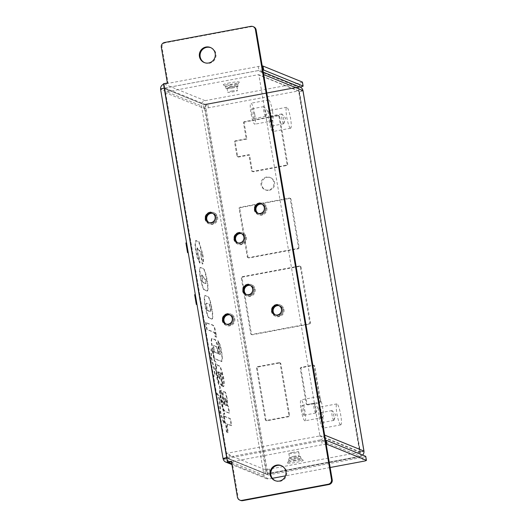 <?xml version="1.0" encoding="UTF-8"?>
<svg xmlns="http://www.w3.org/2000/svg" width="527" height="527" viewBox="0 0 527 527"><rect width="100%" height="100%" fill="white"/><g stroke="black" fill="none" stroke-linecap="round" stroke-linejoin="round"><path stroke-width="0.4" stroke-dasharray="2.63 1.98" d="M251.866 334.454A1.014 0.995 112.1 0 1 250.714 333.644L241.287 277.9A1.014 0.995 112.1 0 1 242.104 276.721L299.178 266.043A1.014 0.995 112.1 0 1 300.331 266.86L309.757 322.596A1.014 0.995 112.1 0 1 308.947 323.776L251.866 334.454L252.598 334.75L309.678 324.072A1.014 0.995 -67.9 0 0 310.489 322.893L301.062 267.156A1.014 0.995 -67.9 0 0 299.909 266.339L242.835 277.018A1.014 0.995 -67.9 0 0 242.018 278.197L251.445 333.94A1.014 0.995 -67.9 0 0 252.598 334.75M278.974 362.655A1.014 0.995 112.1 0 1 280.127 363.465L288.875 415.223A1.014 0.995 112.1 0 1 288.065 416.409L266.412 420.454A1.014 0.995 112.1 0 1 265.259 419.644L256.504 367.886A1.014 0.995 112.1 0 1 257.321 366.706L278.974 362.655L279.699 362.951L258.052 367.003A1.014 0.995 -67.9 0 0 257.235 368.182L265.99 419.94A1.014 0.995 -67.9 0 0 267.143 420.75L288.796 416.705A1.014 0.995 -67.9 0 0 289.606 415.526L280.851 363.762A1.014 0.995 -67.9 0 0 279.699 362.951M307.379 404.578A1.014 0.995 112.1 0 1 306.227 403.768L300.271 368.531A1.014 0.995 112.1 0 1 301.088 367.352L312.893 365.139A1.014 0.995 112.1 0 1 314.046 365.955L320.008 401.192A1.014 0.995 112.1 0 1 319.191 402.371L307.379 404.578L308.111 404.874L319.922 402.668A1.014 0.995 -67.9 0 0 320.739 401.488L314.777 366.252A1.014 0.995 -67.9 0 0 313.624 365.435L301.813 367.648A1.014 0.995 -67.9 0 0 301.003 368.828L306.958 404.064A1.014 0.995 -67.9 0 0 308.111 404.874M248.421 257.67A1.014 0.995 112.1 0 1 247.268 256.86L239.087 208.481A1.014 0.995 112.1 0 1 239.904 207.302L289.112 198.099A1.014 0.995 112.1 0 1 290.258 198.91L298.447 247.288A1.014 0.995 112.1 0 1 297.63 248.467L248.421 257.67L249.152 257.966L298.361 248.764A1.014 0.995 -67.9 0 0 299.171 247.585L290.99 199.206A1.014 0.995 -67.9 0 0 289.837 198.396L240.635 207.598A1.014 0.995 -67.9 0 0 239.818 208.778L248 257.156A1.014 0.995 -67.9 0 0 249.152 257.966M243.487 122.844A1.014 0.995 112.1 0 1 244.304 121.658L277.762 115.406A1.014 0.995 112.1 0 1 278.915 116.217L286.998 163.996A1.014 0.995 112.1 0 1 286.181 165.175L252.723 171.433A1.014 0.995 112.1 0 1 251.57 170.616L248.876 154.694L238.046 156.717A1.014 0.995 112.1 0 1 236.893 155.906L234.541 141.974A1.014 0.995 112.1 0 1 235.352 140.795L246.181 138.766L243.487 122.844L244.218 123.14L246.913 139.062L246.181 138.766M246.913 139.062L236.083 141.091A1.014 0.995 -67.9 0 0 235.273 142.27L237.624 156.203A1.014 0.995 -67.9 0 0 238.777 157.013L249.607 154.991L252.295 170.919A1.014 0.995 -67.9 0 0 253.447 171.73L286.912 165.471A1.014 0.995 -67.9 0 0 287.729 164.292L279.646 116.513A1.014 0.995 -67.9 0 0 278.493 115.703L245.035 121.961A1.014 0.995 -67.9 0 0 244.218 123.14M249.607 154.991L248.876 154.694M268.559 190.036A6.594 6.469 112.1 0 1 261.464 181.13A6.594 6.469 112.1 0 1 273.908 184.206A6.594 6.469 112.1 0 1 268.559 190.036M269.29 190.333A6.594 6.469 -67.9 0 0 270.674 177.751A6.594 6.469 -67.9 0 0 262.196 181.426A6.594 6.469 -67.9 0 0 269.29 190.333M265.496 116.401A4.993 0.823 -100.6 0 1 263.816 111.401A4.993 0.823 -100.6 0 1 263.75 106.599A4.993 0.823 -100.6 0 1 264.007 106.75A4.993 0.823 -100.6 0 1 265.476 111.355A4.993 0.823 -100.6 0 1 265.773 116.177A4.993 0.823 -100.6 0 1 265.588 116.414A4.993 0.823 -100.6 0 1 265.496 116.401M253.685 118.615A4.993 0.823 79.4 0 0 253.777 118.621A4.993 0.823 79.4 0 0 253.665 113.569A4.993 0.823 79.4 0 0 251.939 108.812A4.993 0.823 79.4 0 0 252.005 113.608A4.993 0.823 79.4 0 0 253.685 118.615M333.749 420.375A4.993 0.823 -100.6 0 1 332.069 415.375A4.993 0.823 -100.6 0 1 332.003 410.573A4.993 0.823 -100.6 0 1 332.26 410.724A4.993 0.823 -100.6 0 1 333.729 415.329A4.993 0.823 -100.6 0 1 334.026 420.151A4.993 0.823 -100.6 0 1 333.841 420.388A4.993 0.823 -100.6 0 1 333.749 420.375M321.938 422.582A4.993 0.823 79.4 0 0 322.03 422.595A4.993 0.823 79.4 0 0 321.918 417.536A4.993 0.823 79.4 0 0 320.192 412.779A4.993 0.823 79.4 0 0 320.258 417.582A4.993 0.823 79.4 0 0 321.938 422.582M283.579 123.746A4.993 0.823 -100.6 0 1 281.899 118.746A4.993 0.823 -100.6 0 1 281.833 113.944A4.993 0.823 -100.6 0 1 282.09 114.095A4.993 0.823 -100.6 0 1 283.559 118.7A4.993 0.823 -100.6 0 1 283.855 123.522A4.993 0.823 -100.6 0 1 283.671 123.759A4.993 0.823 -100.6 0 1 283.579 123.746M271.767 125.96A4.993 0.823 79.4 0 0 271.86 125.966A4.993 0.823 79.4 0 0 271.748 120.914A4.993 0.823 79.4 0 0 270.022 116.157A4.993 0.823 79.4 0 0 270.087 120.953A4.993 0.823 79.4 0 0 271.767 125.96M315.666 413.03A4.993 0.823 -100.6 0 1 313.987 408.03A4.993 0.823 -100.6 0 1 313.921 403.227A4.993 0.823 -100.6 0 1 314.178 403.379A4.993 0.823 -100.6 0 1 315.647 407.984A4.993 0.823 -100.6 0 1 315.943 412.806A4.993 0.823 -100.6 0 1 315.759 413.043A4.993 0.823 -100.6 0 1 315.666 413.03M303.855 415.236A4.993 0.823 79.4 0 0 303.947 415.25A4.993 0.823 79.4 0 0 303.835 410.19A4.993 0.823 79.4 0 0 302.109 405.434A4.993 0.823 79.4 0 0 302.175 410.237A4.993 0.823 79.4 0 0 303.855 415.236M304.797 420.796A10.659 1.752 -100.6 0 1 301.207 410.111A10.659 1.752 -100.6 0 1 301.069 399.868A10.659 1.752 -100.6 0 1 304.751 410.019A10.659 1.752 -100.6 0 1 304.988 420.816A10.659 1.752 -100.6 0 1 304.797 420.796M322.511 417.483A10.659 1.752 79.4 0 0 322.702 417.503A10.659 1.752 79.4 0 0 322.465 406.706A10.659 1.752 79.4 0 0 318.782 396.554A10.659 1.752 79.4 0 0 318.921 406.804A10.659 1.752 79.4 0 0 322.511 417.483M272.709 131.513A10.659 1.752 -100.6 0 1 269.119 120.835A10.659 1.752 -100.6 0 1 268.981 110.584A10.659 1.752 -100.6 0 1 272.663 120.742A10.659 1.752 -100.6 0 1 272.9 131.539A10.659 1.752 -100.6 0 1 272.709 131.513M290.423 128.199A10.659 1.752 79.4 0 0 290.614 128.226A10.659 1.752 79.4 0 0 290.377 117.429A10.659 1.752 79.4 0 0 286.695 107.271A10.659 1.752 79.4 0 0 286.833 117.521A10.659 1.752 79.4 0 0 290.423 128.199M322.88 428.141A10.659 1.752 -100.6 0 1 319.29 417.456A10.659 1.752 -100.6 0 1 319.151 407.213A10.659 1.752 -100.6 0 1 322.834 417.364A10.659 1.752 -100.6 0 1 323.071 428.161A10.659 1.752 -100.6 0 1 322.88 428.141M340.594 424.828A10.659 1.752 79.4 0 0 340.785 424.848A10.659 1.752 79.4 0 0 340.547 414.051A10.659 1.752 79.4 0 0 336.865 403.899A10.659 1.752 79.4 0 0 337.003 414.143A10.659 1.752 79.4 0 0 340.594 424.828M254.778 114.497A10.659 1.752 -100.6 0 1 254.818 124.194A10.659 1.752 -100.6 0 1 251.135 114.036A10.659 1.752 -100.6 0 1 250.898 103.239A10.659 1.752 -100.6 0 1 254.778 114.497M272.492 111.184A10.659 1.752 79.4 0 0 268.612 99.926A10.659 1.752 79.4 0 0 268.849 110.723A10.659 1.752 79.4 0 0 272.531 120.881A10.659 1.752 79.4 0 0 272.492 111.184M298.532 90.94L258.421 74.65L168.278 91.507A4.058 0.422 170.4 0 0 165.004 92.482A4.058 0.422 170.4 0 0 165.07 92.541L203.718 108.239A4.058 0.422 170.4 0 0 208.389 107.798L298.532 90.94A0.408 0.395 112.1 0 1 298.993 91.263L298.671 91.369L297.933 86.988L207.783 103.845A4.058 3.985 -67.9 0 0 204.522 108.562L205.253 108.858A4.058 3.985 112.1 0 1 208.514 104.142L298.657 87.284L299.402 91.665A4.466 0.461 170.4 0 0 302.999 90.591M204.522 108.562L265.634 469.893A4.058 3.985 -67.9 0 0 270.246 473.134L270.977 473.43A4.058 3.985 112.1 0 1 266.366 470.189L205.253 108.858M297.933 86.988L298.657 87.284M362.596 455.064A4.466 4.381 112.1 0 1 360.316 456.244L320.205 439.953L230.062 456.817A4.058 0.422 170.4 0 0 226.788 457.785A4.058 0.422 170.4 0 0 226.854 457.844L265.509 473.542A4.058 0.422 170.4 0 0 270.173 473.108L269.501 469.122L359.645 452.265A0.408 0.395 -67.9 0 0 359.974 451.791L359.651 451.896L298.671 91.369L299.402 91.665L361.12 456.573L360.389 456.277L359.651 451.896L360.382 452.192A4.466 0.461 -9.6 0 0 363.933 451.211M270.977 473.43L361.12 456.573M269.501 469.122A4.058 0.422 -9.6 0 1 264.831 469.564L226.182 453.866A4.058 0.422 -9.6 0 1 226.116 453.806A4.058 0.422 -9.6 0 1 229.39 452.831L319.533 435.974A0.408 0.395 -67.9 0 0 319.863 435.5L258.882 74.972L298.993 91.263L302.926 90.525M360.316 456.244L270.173 473.108M293.539 456.329A4.993 0.514 -9.6 0 1 299.362 455.862A4.993 0.514 -9.6 0 1 294.527 457.199A4.993 0.514 -9.6 0 1 289.521 457.528A4.993 0.514 -9.6 0 1 293.539 456.329M208.389 107.798L207.71 103.819A4.058 0.422 -9.6 0 1 203.047 104.254L164.398 88.556A4.058 0.422 -9.6 0 1 164.332 88.496A4.058 0.422 -9.6 0 1 167.599 87.522L257.749 70.664L297.854 86.955A4.466 4.381 112.1 0 1 300.278 87.199M231.755 91.019A4.993 0.514 -9.6 0 1 237.572 90.552A4.993 0.514 -9.6 0 1 232.736 91.896A4.993 0.514 -9.6 0 1 227.73 92.218A4.993 0.514 -9.6 0 1 231.755 91.019M231.083 87.041A4.993 0.514 170.4 0 0 227.058 88.233A4.993 0.514 170.4 0 0 232.064 87.91A4.993 0.514 170.4 0 0 236.9 86.573A4.993 0.514 170.4 0 0 231.083 87.041M292.867 452.344A4.993 0.514 170.4 0 0 288.842 453.543A4.993 0.514 170.4 0 0 293.855 453.22A4.993 0.514 170.4 0 0 298.69 451.876A4.993 0.514 170.4 0 0 292.867 452.344M320.205 439.953A4.466 4.381 -67.9 0 0 323.795 434.768L262.815 74.235A4.466 4.381 -67.9 0 0 257.749 70.664M319.863 435.5L359.974 451.791L299 91.27L359.974 451.791L363.907 451.059M207.71 103.819L297.854 86.955M258.421 74.65A0.408 0.395 112.1 0 1 258.882 74.972M270.246 473.134L360.389 456.277M229.844 82.825A8.122 0.843 170.4 0 0 223.356 84.854A8.122 0.843 170.4 0 0 231.445 84.248A8.122 0.843 170.4 0 0 239.284 82.159A8.122 0.843 170.4 0 0 229.844 82.825M230.549 84.966A6.087 0.632 170.4 0 0 225.635 86.428A6.087 0.632 170.4 0 0 225.681 86.487A6.087 0.632 170.4 0 0 231.748 86.033A6.087 0.632 170.4 0 0 237.624 84.465A6.087 0.632 170.4 0 0 237.644 84.399A6.087 0.632 170.4 0 0 230.549 84.966M233.072 87.844A6.087 0.632 -9.6 0 1 225.971 88.417A6.087 0.632 -9.6 0 1 230.885 86.955A6.087 0.632 -9.6 0 1 237.98 86.388A6.087 0.632 -9.6 0 1 233.072 87.844M293.822 461.079A8.122 0.843 -9.6 0 1 303.229 460.236A8.122 0.843 -9.6 0 1 295.423 462.495A8.122 0.843 -9.6 0 1 287.307 462.93A8.122 0.843 -9.6 0 1 293.822 461.079M293.849 459.234A6.087 0.632 170.4 0 0 288.961 460.624A6.087 0.632 170.4 0 0 288.941 460.697A6.087 0.632 170.4 0 0 295.048 460.302A6.087 0.632 170.4 0 0 300.95 458.661A6.087 0.632 170.4 0 0 300.904 458.602A6.087 0.632 170.4 0 0 293.849 459.234M295.706 458.134A6.087 0.632 170.4 0 0 300.614 456.672A6.087 0.632 170.4 0 0 293.513 457.245A6.087 0.632 170.4 0 0 288.605 458.701A6.087 0.632 170.4 0 0 295.706 458.134M208.758 222.499A4.993 4.895 -67.9 0 0 215.879 218.527A4.993 4.895 -67.9 0 0 212.506 213.277M275.14 314.823A4.993 4.895 -67.9 0 0 282.255 310.851A4.993 4.895 -67.9 0 0 278.882 305.607M225.931 324.026A4.993 4.895 -67.9 0 0 233.046 320.054A4.993 4.895 -67.9 0 0 229.673 314.81M246.326 294.54A4.993 4.895 -67.9 0 0 253.441 290.568A4.993 4.895 -67.9 0 0 250.068 285.324M237.572 242.782A4.993 4.895 -67.9 0 0 244.686 238.81A4.993 4.895 -67.9 0 0 241.313 233.56M257.966 213.297A4.993 4.895 -67.9 0 0 265.081 209.324A4.993 4.895 -67.9 0 0 261.708 204.074M258.098 213.336A5.072 4.98 -67.9 0 0 265.542 211.004A5.072 4.98 -67.9 0 0 261.833 204.14M259.363 203.857A5.072 4.98 112.1 0 1 264.817 210.708A5.072 4.98 112.1 0 1 255.239 208.336A5.072 4.98 112.1 0 1 259.363 203.857M259.923 203.158A6.087 5.975 112.1 0 1 266.464 211.38A6.087 5.975 112.1 0 1 254.982 208.534A6.087 5.975 112.1 0 1 259.923 203.158M259.192 202.862A6.087 5.975 -67.9 0 0 257.907 214.476A6.087 5.975 -67.9 0 0 265.74 211.083A6.087 5.975 -67.9 0 0 259.192 202.862M237.703 242.822A5.072 4.98 -67.9 0 0 245.154 240.49A5.072 4.98 -67.9 0 0 241.438 233.626M234.89 239.238A5.072 4.98 112.1 0 1 241.715 233.619A5.072 4.98 112.1 0 1 240.648 243.296A5.072 4.98 112.1 0 1 234.89 239.238M239.528 232.644A6.087 5.975 112.1 0 1 246.076 240.865A6.087 5.975 112.1 0 1 234.587 238.02A6.087 5.975 112.1 0 1 239.528 232.644M238.797 232.348A6.087 5.975 -67.9 0 0 237.519 243.961A6.087 5.975 -67.9 0 0 245.345 240.569A6.087 5.975 -67.9 0 0 238.797 232.348M275.272 314.863A5.072 4.98 -67.9 0 0 282.716 312.537A5.072 4.98 -67.9 0 0 279.007 305.673M276.53 305.39A5.072 4.98 112.1 0 1 281.985 312.234A5.072 4.98 112.1 0 1 272.413 309.869A5.072 4.98 112.1 0 1 276.53 305.39M277.097 304.692A6.087 5.975 112.1 0 1 283.638 312.906A6.087 5.975 112.1 0 1 272.149 310.067A6.087 5.975 112.1 0 1 277.097 304.692M276.365 304.389A6.087 5.975 -67.9 0 0 275.081 316.009A6.087 5.975 -67.9 0 0 282.907 312.61A6.087 5.975 -67.9 0 0 276.365 304.389M226.063 324.065A5.072 4.98 -67.9 0 0 233.514 321.74A5.072 4.98 -67.9 0 0 229.798 314.876M227.328 314.593A5.072 4.98 112.1 0 1 232.782 321.437A5.072 4.98 112.1 0 1 223.211 319.072A5.072 4.98 112.1 0 1 227.328 314.593M227.888 313.894A6.087 5.975 112.1 0 1 234.436 322.109A6.087 5.975 112.1 0 1 222.947 319.27A6.087 5.975 112.1 0 1 227.888 313.894M227.157 313.591A6.087 5.975 -67.9 0 0 225.879 325.212A6.087 5.975 -67.9 0 0 233.705 321.813A6.087 5.975 -67.9 0 0 227.157 313.591M246.458 294.58A5.072 4.98 -67.9 0 0 253.909 292.248A5.072 4.98 -67.9 0 0 250.193 285.39M247.723 285.107A5.072 4.98 112.1 0 1 253.177 291.951A5.072 4.98 112.1 0 1 243.599 289.587A5.072 4.98 112.1 0 1 247.723 285.107M248.283 284.402A6.087 5.975 112.1 0 1 254.831 292.623A6.087 5.975 112.1 0 1 243.342 289.784A6.087 5.975 112.1 0 1 248.283 284.402M247.552 284.106A6.087 5.975 -67.9 0 0 246.274 295.726A6.087 5.975 -67.9 0 0 254.1 292.327A6.087 5.975 -67.9 0 0 247.552 284.106M208.89 222.539A5.072 4.98 -67.9 0 0 216.34 220.207A5.072 4.98 -67.9 0 0 212.625 213.343M210.154 213.06A5.072 4.98 112.1 0 1 215.958 218.534A5.072 4.98 112.1 0 1 209.087 222.737A5.072 4.98 112.1 0 1 210.154 213.06M210.714 212.361A6.087 5.975 112.1 0 1 217.262 220.582A6.087 5.975 112.1 0 1 205.774 217.737A6.087 5.975 112.1 0 1 210.714 212.361M209.983 212.065A6.087 5.975 -67.9 0 0 208.705 223.679A6.087 5.975 -67.9 0 0 216.531 220.286A6.087 5.975 -67.9 0 0 209.983 212.065M167.382 83.022L168.106 83.319L162.046 47.489A4.058 3.985 112.1 0 1 165.313 42.773L251.517 26.646A4.058 3.985 112.1 0 1 253.724 26.864M240.556 500.433A4.058 3.985 112.1 0 1 238.145 497.402L237.413 497.106M231.425 461.692L232.084 461.573L238.145 497.402M228.151 462.304L227.407 457.93L226.676 457.634M262.907 69.979A4.058 0.422 170.4 0 0 259.001 70.473L164.918 88.068A0.408 0.395 -67.9 0 0 164.595 88.543L164.911 88.437L164.174 84.056L163.442 83.76M168.106 83.319L164.174 84.056M204.628 62.68A8.122 7.964 -67.9 0 0 215.978 56.112A8.122 7.964 -67.9 0 0 210.728 47.654M275.338 480.743A8.122 7.964 -67.9 0 0 286.135 476.375A8.122 7.964 -67.9 0 0 281.438 465.716M223.758 423.306L224.186 420.895L223.198 413.814L224.39 414.301L222.677 409.255L220.497 399.486C219.785 395.513 219.502 392.437 219.647 390.257L219.799 387.167L218.534 384.13C217.111 379.611 217.223 379.855 216.248 374.381L215.299 366.878L215.471 361.588L214.291 361.107L212.421 351.397L211.057 348.834L210.978 357.306L214.127 369.42L214.621 374.48L212.915 377.628L215.168 390.955L218.204 395.658L219.456 400.955L220.503 413.537L223.758 423.306L224.153 423.234L224.581 420.823L223.586 413.741L224.779 414.229L223.073 409.183L220.885 399.413C220.181 395.441 219.897 392.365 220.042 390.184L220.194 387.095L218.929 384.058C217.506 379.532 217.618 379.783 216.643 374.308L215.695 366.805L215.866 361.515L214.687 361.035L212.809 351.325L211.452 348.755L211.373 357.234L214.522 369.348L215.016 374.401L213.303 377.549L215.563 390.882L218.6 395.579L219.851 400.882L220.892 413.464L224.153 423.234M220.503 413.537L220.892 413.464M220.398 412.931L220.793 412.858M219.456 400.955L219.851 400.882M218.204 395.658L218.6 395.579M215.168 390.955L215.563 390.882M212.915 377.628L213.303 377.549M214.621 374.48L215.016 374.401M214.127 369.42L214.522 369.348M211.09 357.985L211.485 357.905M210.978 357.306L211.373 357.234M211.057 348.834L211.452 348.755M211.182 348.881L211.577 348.808M211.162 348.749L211.551 348.67M212.421 351.397L212.809 351.325M213.824 359.724L214.219 359.651M214.291 361.107L214.687 361.035M215.471 361.588L215.866 361.515M215.655 362.668L216.05 362.596M215.299 366.878L215.695 366.805M216.248 374.381L216.643 374.308M218.534 384.13L218.929 384.058M219.799 387.167L220.194 387.095M219.957 388.116L220.352 388.037M219.647 390.257L220.042 390.184M222.677 409.255L223.073 409.183M224.173 413.016L224.561 412.937M224.39 414.301L224.779 414.229M223.198 413.814L223.586 413.741M223.191 415.012L223.58 414.933M224.186 420.895L224.581 420.823M207.045 309.52C206.353 307.287 206.064 305.245 206.176 303.394A3.729 0.613 -100.6 0 1 206.235 303.236L206.63 303.163C208.87 303.624 209.996 304.336 210.003 305.298L210.688 308.216L210.728 311.661C208.046 310.765 206.953 310.021 207.44 309.441C206.749 307.215 206.459 305.173 206.564 303.321A3.729 0.613 -100.6 0 1 206.63 303.163L206.235 303.236C208.475 303.697 209.601 304.415 209.614 305.37L210.299 308.288L210.332 311.734L210.787 311.668L210.332 311.734C207.658 310.838 206.558 310.1 207.045 309.52L207.44 309.441M211.637 309.178C210.767 303.73 209.206 298.341 208.685 297.867C207.954 296.688 206.683 295.943 204.865 295.634C203.771 294.646 204.377 302.636 205.214 306.688L207.151 314.889L208.633 317.886L211.801 319.125C212.664 317.926 212.605 314.612 211.637 309.178L212.032 309.105C211.162 303.657 209.601 298.262 209.081 297.795C208.349 296.615 207.078 295.871 205.253 295.561C204.166 294.573 204.766 302.564 205.609 306.609L207.539 314.817L209.028 317.807L212.197 319.046C213.053 317.853 213 314.54 212.032 309.105M225.681 399.446L226.577 404.538L226.386 405.592L225.253 405.138L224.469 399.4L224.528 398.603L225.174 398.135L224.785 398.208L226.076 399.374L226.966 404.466L226.775 405.52L225.648 405.065L224.924 398.531M224.528 398.603L225.029 398.247L226.076 399.374M226.577 404.538L226.966 404.466M226.426 405.533L226.814 405.461L226.426 405.533M226.386 405.592L226.775 405.52M225.253 405.138L225.648 405.065M220.451 396.001L222.816 407.832C223.264 410.493 225.372 412.219 229.133 413.01L228 406.251L227.354 405.988L226.788 398.768C225.905 394.552 225.26 392.358 224.858 392.18L223.336 391.416L222.664 393.182L224.271 404.677L223.468 404.347L222.354 400.994L222.282 397.062L221.136 390.29L220.49 390.79L220.451 396.001L220.839 395.929L223.211 407.76C223.659 410.421 225.76 412.147 229.522 412.937L228.389 406.179L227.743 405.915L227.183 398.689C226.294 394.479 225.655 392.286 225.246 392.108L223.725 391.344L223.059 393.109L224.667 404.604L223.863 404.275L222.75 400.922L222.677 396.983L221.531 390.217L220.912 390.263L221.531 390.217L220.885 390.711L220.839 395.929M220.49 390.79L220.885 390.711M222.282 397.062L222.677 396.983L222.282 397.062M222.025 398.214L222.42 398.142M223.468 404.347L223.863 404.275M224.271 404.677L224.667 404.604M224.858 392.18L225.246 392.108M226.788 398.768L227.183 398.689M227.374 402.911L227.769 402.839M227.354 405.988L227.743 405.915M228 406.251L228.389 406.179M229.133 413.01L229.522 412.937M220.997 400.006L221.393 399.934M199.687 262.986L200.076 262.907L198.811 255.397L198.099 254.231L197.381 247.914L201.288 252.65L201.34 256.425L202.836 263.955L202.216 264.014L202.612 263.941C203.732 263.526 203.758 260.193 202.691 253.948L199.074 241.715L196.037 240.503L195.405 245.127L196.136 250.674L197.487 257.117L200.076 262.907L199.68 262.986L198.415 255.47L198.811 255.397M198.415 255.47L197.711 254.304L196.986 247.986L200.892 252.723L200.945 256.504L202.216 264.014C203.336 263.599 203.363 260.272 202.296 254.027L202.691 253.948M202.296 254.027L198.679 241.788L195.642 240.575L195.01 245.2L195.741 250.747L197.091 257.189L199.68 262.986M200.945 256.504L201.34 256.425M200.998 256.524L201.393 256.445M197.711 254.304L198.099 254.231M223.81 416.205L224.976 423.109L225.655 423.385L226.432 432.147L227.763 432.687L226.887 426.152L227.242 424.11L231.267 425.664L230.101 418.761L223.81 416.205L224.199 416.132L225.372 423.036L226.05 423.313L226.827 432.074L228.158 432.614L227.282 426.079L227.638 424.037L231.663 425.592L230.497 418.688L224.199 416.132M230.101 418.761L230.497 418.688M231.267 425.664L231.663 425.592M226.92 424.973L227.315 424.894M226.887 426.152L227.282 426.079M227.144 429.222L227.532 429.143M227.763 432.687L228.158 432.614M226.432 432.147L226.827 432.074M225.655 423.385L226.05 423.313M224.976 423.109L225.372 423.036M205.57 322.465L206.755 329.48L213.824 332.353C214.225 332.036 214.66 333.466 215.135 336.621L216.327 337.109L214.476 328.354C212.73 323.479 212.348 325.969 205.57 322.465L205.965 322.392L207.151 329.408L214.219 332.28C214.614 331.964 215.056 333.387 215.53 336.549L216.722 337.036L214.871 328.281C213.125 323.407 212.743 325.89 205.965 322.392M214.476 328.354L214.871 328.281M216.327 337.109L216.722 337.036M215.135 336.621L215.53 336.549M206.755 329.48L207.151 329.408M218.804 372.141L219.976 379.045L219.318 378.775L217.947 375.007L217.98 371.884L219.199 372.069L220.365 378.972L219.706 378.702L218.343 374.934L218.376 371.812L219.199 372.069M219.976 379.045L220.365 378.972M222.157 386.363L219.825 372.556L221.156 373.729C221.972 375.395 222.17 379.368 222.137 378.999L221.814 379.789L222.98 386.693C224.041 386.456 224.067 383.109 223.073 376.647L219.99 366.528L216.63 364.796L215.998 368.88L218.257 381.357L222.157 386.363L222.552 386.284L220.22 372.484L221.551 373.656C222.368 375.316 222.565 379.295 222.532 378.926L222.203 379.717L223.514 386.62L222.98 386.693L223.376 386.62C224.43 386.383 224.462 383.037 223.468 376.574L220.378 366.449L217.025 364.724L216.393 368.808L218.652 381.284L222.552 386.284M223.073 376.647L223.468 376.574M221.814 379.789L222.203 379.717M221.156 373.729L221.551 373.656M219.825 372.556L220.22 372.484M205.576 283.585C202.915 282.703 201.821 281.965 202.282 281.372L201.571 275.002L205.55 280.219L205.576 283.585L205.971 283.513C203.31 282.63 202.21 281.892 202.678 281.293L201.966 274.929L205.945 280.147L205.971 283.513M202.282 281.372L202.678 281.293M206.887 281.095C206.024 275.674 204.463 270.259 203.936 269.784C203.218 268.612 201.94 267.868 200.115 267.551C199.022 266.563 199.628 274.547 200.464 278.605L202.401 286.807L203.883 289.804L207.058 291.042C207.915 289.843 207.855 286.53 206.887 281.095L207.282 281.023C206.419 275.601 204.851 270.186 204.331 269.712C203.606 268.533 202.335 267.795 200.504 267.479C199.417 266.491 200.016 274.475 200.859 278.533L202.79 286.734L204.278 289.731L207.447 290.97C208.303 289.771 208.251 286.457 207.282 281.023M214.654 352.392L213.428 348.314L213.514 345.593L216.426 346.911L217.513 350.982L217.407 353.551L217.803 353.479L215.049 352.319L213.824 348.242L213.903 345.521L216.821 346.838L217.901 350.903L217.862 353.485L215.049 352.319M218.613 354.039L218 346.799L215.062 339.757L211.683 338.525L211.222 340.073C211.044 341.305 211.479 344.276 212.519 348.986L212.915 348.907L213.863 351.878L213.283 351.641L214.449 358.544L221.9 361.443L222.401 358.373L222.183 355.382C221.492 350.284 220.727 346.595 219.904 344.315L218.053 340.725L220.642 353.94L219.891 354.539L220.253 354.012C220.016 354.684 219.469 354.691 218.613 354.039L219.008 353.966L218.395 346.726L215.457 339.684L212.071 338.453L211.617 340.001C211.439 341.232 211.867 344.203 212.915 348.907M212.519 348.986L213.475 351.957L212.888 351.72L214.054 358.617L221.505 361.522L222.005 358.446L221.788 355.455C221.096 350.356 220.339 346.667 219.515 344.388L217.658 340.798L220.253 354.012L220.642 353.94C220.405 354.605 219.858 354.618 219.008 353.966M218.824 347.701L219.219 347.629M217.658 340.798L218.053 340.725M218.54 341.911L218.929 341.839M219.515 344.388L219.904 344.315M221.505 361.522L221.9 361.443L221.505 361.522M214.054 358.617L214.449 358.544M212.888 351.72L213.283 351.641M213.475 351.957L213.863 351.878M272.354 478.312L269.06 478.924A4.466 4.381 112.1 0 1 263.994 475.354L201.498 105.868A4.466 4.381 112.1 0 1 205.089 100.677L299.171 83.082L299.843 87.06A4.058 0.422 170.4 0 0 299.909 87.047M205.089 100.677L164.246 84.089L258.329 66.494A4.058 0.422 -9.6 0 1 262.235 66M302.439 82.107A4.058 0.422 -9.6 0 1 299.171 83.082M299.843 87.06L205.761 104.656A0.408 0.395 -67.9 0 0 205.431 105.13L164.595 88.543L160.656 89.28L201.498 105.868M365.745 456.375A4.058 0.422 -9.6 0 1 362.471 457.35L268.388 474.946L227.545 458.352L321.628 440.756A4.058 0.422 -9.6 0 1 325.541 440.262M326.213 444.248A4.058 0.422 170.4 0 0 322.3 444.742L231.432 461.738M330.146 467.502L285.489 475.855M164.246 84.089A4.466 4.381 -67.9 0 0 163.528 84.287M227.545 458.352A0.408 0.395 112.1 0 1 227.084 458.029L226.755 458.095M268.388 474.946A0.408 0.395 112.1 0 1 267.927 474.616L205.431 105.13M267.927 474.616L227.084 458.029L164.589 88.536L227.084 458.029L227.407 457.93L164.911 88.437L164.18 88.141M232.084 461.573L231.353 461.277M250.714 333.644L251.445 333.94M299.178 266.043L299.909 266.339M300.331 266.86L301.062 267.156M280.127 363.465L280.851 363.762M288.875 415.223L289.606 415.526M288.065 416.409L288.796 416.705M306.227 403.768L306.958 404.064M312.893 365.139L313.624 365.435M314.046 365.955L314.777 366.252M320.008 401.192L320.739 401.488M319.191 402.371L319.922 402.668M300.271 368.531L301.003 368.828M301.088 367.352L301.813 367.648M266.412 420.454L267.143 420.75M265.259 419.644L265.99 419.94M256.504 367.886L257.235 368.182M257.321 366.706L258.052 367.003M309.757 322.596L310.489 322.893M308.947 323.776L309.678 324.072M241.287 277.9L242.018 278.197M242.104 276.721L242.835 277.018M247.268 256.86L248 257.156M289.112 198.099L289.837 198.396M290.258 198.91L290.99 199.206M244.304 121.658L245.035 121.961M277.762 115.406L278.493 115.703M278.915 116.217L279.646 116.513M238.046 156.717L238.777 157.013M236.893 155.906L237.624 156.203M234.541 141.974L235.273 142.27M235.352 140.795L236.083 141.091M252.723 171.433L253.447 171.73M251.57 170.616L252.295 170.919M286.998 163.996L287.729 164.292M286.181 165.175L286.912 165.471M298.447 247.288L299.171 247.585M297.63 248.467L298.361 248.764M239.087 208.481L239.818 208.778M239.904 207.302L240.635 207.598M207.783 103.845L208.514 104.142M265.634 469.893L266.366 470.189M265.509 473.542L264.831 469.564M230.062 456.817L229.39 452.831M226.854 457.844L226.182 453.866M203.718 108.239L203.047 104.254M165.07 92.541L164.398 88.556M168.278 91.507L167.599 87.522M323.795 434.768L324.672 435.118M319.533 435.974L359.645 452.265M263.691 74.59L262.815 74.235M220.497 399.486L220.885 399.413M206.176 303.394L206.564 303.321M224.469 399.4L224.864 399.321M222.354 400.994L222.75 400.922M216.063 335.554L216.459 335.475M213.824 332.353L214.219 332.28M219.318 378.775L219.706 378.702M217.947 375.007L218.343 374.934M222.005 379.618L222.401 379.545M216.426 346.911L216.821 346.838M217.513 350.982L217.901 350.903M214.779 352.484L215.168 352.411M211.222 340.073L211.617 340.001M218 346.799L218.395 346.726M219.443 348.894L219.838 348.821M221.788 355.455L222.183 355.382M222.005 358.446L222.401 358.373M220.945 361.417L221.34 361.344M263.994 475.354L223.152 458.767L160.656 89.28M258.329 66.494L259.001 70.473M321.628 440.756L322.3 444.742M362.471 457.35L363.143 461.329M231.781 463.78L269.06 478.924M250.786 26.35L251.517 26.646M161.315 47.193L162.046 47.489M164.582 42.476L165.313 42.773M164.918 88.068L205.761 104.656M252.044 334.698L251.313 334.401M300.462 266.398L299.731 266.102M280.252 363.004L279.521 362.708M307.564 404.822L306.833 404.525M314.178 365.494L313.446 365.198M266.59 420.698L265.865 420.401M248.606 257.914L247.874 257.617M290.39 198.455L289.659 198.159M279.04 115.756L278.309 115.459M238.23 156.96L237.499 156.664M252.901 171.67L252.169 171.374M270.674 177.751L269.943 177.447M265.713 189.97L264.982 189.674M265.773 116.177L267.578 110.966L264.007 106.75M263.75 106.599L251.939 108.812M265.588 116.414L253.777 118.621M334.026 420.151L335.831 414.933L332.26 410.724M332.003 410.573L320.192 412.779M333.841 420.388L322.03 422.595M283.855 123.522L285.66 118.311L282.09 114.095M281.833 113.944L270.022 116.157M283.671 123.759L271.86 125.966M315.943 412.806L317.748 407.588L314.178 403.379M313.921 403.227L302.109 405.434M315.759 413.043L303.947 415.25M318.782 396.554L301.069 399.868M322.702 417.503L304.988 420.816M286.695 107.271L268.981 110.584M290.614 128.226L272.9 131.539M336.865 403.899L319.151 407.213M340.785 424.848L323.071 428.161M268.612 99.926L250.898 103.239M272.531 120.881L254.818 124.194M268.777 473.213L268.045 472.917M226.116 453.806L226.788 457.785M164.332 88.496L165.004 92.482M227.058 88.233L227.73 92.218M236.9 86.573L237.572 90.552M288.842 453.543L289.521 457.528M298.69 451.876L299.362 455.862M263.283 72.173L260.167 70.908M298.75 90.96L258.638 74.669M237.624 84.465L239.284 82.159M225.681 86.487L223.356 84.854M225.635 86.428L225.971 88.417M237.644 84.399L237.98 86.388M288.961 460.624L287.307 462.93M300.904 458.602L303.229 460.236M288.605 458.701L288.941 460.697M300.614 456.672L300.95 458.661M212.875 213.415L212.144 213.119M209.12 222.664L208.389 222.368M279.251 305.739L278.519 305.443M275.496 314.988L274.765 314.691M230.049 314.942L229.317 314.645M226.294 324.191L225.563 323.894M250.444 285.456L249.712 285.16M246.682 294.705L245.951 294.409M241.689 233.698L240.958 233.402M237.927 242.947L237.196 242.651M262.084 204.212L261.352 203.909M258.322 213.461L257.591 213.165M258.289 213.534L259.02 213.83M262.11 204.133L262.841 204.43M257.907 214.476L258.638 214.772M262.492 203.191L263.223 203.488M237.901 243.019L238.632 243.316M241.715 233.619L242.446 233.916M237.519 243.961L238.25 244.258M242.097 232.677L242.828 232.974M275.463 315.067L276.194 315.363M279.284 305.66L280.015 305.956M275.081 316.009L275.812 316.305M279.666 304.725L280.397 305.021M226.261 324.27L226.992 324.566M230.082 314.863L230.806 315.159M225.879 325.212L226.61 325.508M230.464 313.927L231.188 314.224M246.656 294.784L247.387 295.08M250.47 285.377L251.201 285.674M246.274 295.726L247.005 296.022M250.852 284.442L251.583 284.738M209.087 222.737L209.818 223.033M212.908 213.336L213.639 213.633M208.705 223.679L209.436 223.975M213.29 212.394L214.021 212.691M205.253 295.561L204.865 295.634M212.197 319.046L211.801 319.125M223.725 391.344L223.336 391.416M196.037 240.503L195.642 240.575M200.003 262.986L199.608 263.059M197.381 247.914L196.986 247.986M201.446 256.451L201.05 256.524M227.638 424.037L227.242 424.11M217.98 371.884L218.376 371.812M217.025 364.724L216.63 364.796M222.236 379.717L221.841 379.789M201.571 275.002L201.966 274.929M205.629 283.592L206.024 283.519M200.504 267.479L200.115 267.551M207.447 290.97L207.058 291.042M213.514 345.593L213.903 345.521M212.071 338.453L211.683 338.525M221.788 361.476L221.393 361.555M211.096 47.792L210.365 47.496M204.99 62.838L204.259 62.542M274.969 480.604L275.7 480.901M281.075 465.558L281.807 465.855M266.642 478.681L231.913 464.577M268.171 474.919L227.328 458.332"/><path stroke-width="0.79" d="M324.672 435.118L363.907 451.059A4.466 4.381 112.1 0 1 362.596 455.064M263.283 72.173L300.278 87.199A4.466 4.381 112.1 0 1 302.926 90.525L263.691 74.59M363.979 451.125L302.999 90.591A4.466 0.461 170.4 0 0 302.926 90.525L363.907 451.059A4.466 0.461 -9.6 0 1 363.979 451.125A4.466 0.461 -9.6 0 1 363.933 451.211M212.506 213.277A4.993 4.895 -67.9 0 0 208.758 222.499M209.436 212.842A4.993 4.895 112.1 0 1 214.805 219.581A4.993 4.895 112.1 0 1 205.385 217.249A4.993 4.895 112.1 0 1 209.436 212.842M278.882 305.607A4.993 4.895 -67.9 0 0 275.14 314.823M275.819 305.173A4.993 4.895 112.1 0 1 281.181 311.912A4.993 4.895 112.1 0 1 271.767 309.58A4.993 4.895 112.1 0 1 275.819 305.173M229.673 314.81A4.993 4.895 -67.9 0 0 225.931 324.026M226.61 314.375A4.993 4.895 112.1 0 1 231.972 321.114A4.993 4.895 112.1 0 1 222.559 318.782A4.993 4.895 112.1 0 1 226.61 314.375M250.068 285.324A4.993 4.895 -67.9 0 0 246.326 294.54M247.005 284.89A4.993 4.895 112.1 0 1 252.367 291.629A4.993 4.895 112.1 0 1 242.954 289.297A4.993 4.895 112.1 0 1 247.005 284.89M241.313 233.56A4.993 4.895 -67.9 0 0 237.572 242.782M238.25 233.125A4.993 4.895 112.1 0 1 243.612 239.864A4.993 4.895 112.1 0 1 234.199 237.539A4.993 4.895 112.1 0 1 238.25 233.125M261.708 204.074A4.993 4.895 -67.9 0 0 257.966 213.297M258.645 203.639A4.993 4.895 112.1 0 1 264.007 210.378A4.993 4.895 112.1 0 1 254.594 208.046A4.993 4.895 112.1 0 1 258.645 203.639M261.833 204.14A5.072 4.98 -67.9 0 0 258.098 213.336M241.438 233.626A5.072 4.98 -67.9 0 0 237.703 242.822M279.007 305.673A5.072 4.98 -67.9 0 0 275.272 314.863M229.798 314.876A5.072 4.98 -67.9 0 0 226.063 324.065M250.193 285.39A5.072 4.98 -67.9 0 0 246.458 294.58M212.625 213.343A5.072 4.98 -67.9 0 0 208.89 222.539M252.993 26.567L253.724 26.864A4.058 3.985 112.1 0 1 256.129 29.894L332.227 479.807A4.058 3.985 112.1 0 1 328.967 484.524L328.235 484.227A4.058 3.985 -67.9 0 0 331.496 479.511L255.397 29.598A4.058 3.985 -67.9 0 0 250.786 26.35L164.582 42.476A4.058 3.985 -67.9 0 0 161.315 47.193L167.382 83.022L163.442 83.76L164.18 88.141A4.466 0.461 170.4 0 0 160.583 89.215L223.079 458.701A4.466 0.461 -9.6 0 1 226.676 457.634L227.42 462.008L228.151 462.304L231.425 461.692M227.42 462.008L231.353 461.277L237.413 497.106A4.058 3.985 -67.9 0 0 239.825 500.136L240.556 500.433A4.058 3.985 112.1 0 0 242.756 500.65L328.967 484.524M210.728 47.654A8.122 7.964 -67.9 0 0 200.662 52.318A8.122 7.964 -67.9 0 0 204.628 62.68M281.438 465.716A8.122 7.964 -67.9 0 0 270.838 472.39A8.122 7.964 -67.9 0 0 275.338 480.743M208.659 62.983A8.122 7.964 112.1 0 1 199.931 52.021A8.122 7.964 112.1 0 1 215.253 55.809A8.122 7.964 112.1 0 1 208.659 62.983M276.675 465.117A8.122 7.964 112.1 0 1 285.403 476.079A8.122 7.964 112.1 0 1 270.087 472.291A8.122 7.964 112.1 0 1 276.675 465.117M299.909 87.047A4.058 0.422 170.4 0 0 303.117 86.085A4.058 0.422 170.4 0 0 303.045 86.026L263.665 70.032A4.058 0.422 170.4 0 0 262.907 69.979M262.235 66A4.058 0.422 -9.6 0 1 262.993 66.053L263.665 70.032M262.993 66.053L302.373 82.047A4.058 0.422 -9.6 0 1 302.439 82.107L303.117 86.085M325.541 440.262A4.058 0.422 -9.6 0 1 326.299 440.322L365.679 456.316A4.058 0.422 -9.6 0 1 365.745 456.375L366.417 460.354A4.058 0.422 170.4 0 0 366.351 460.295L326.971 444.301A4.058 0.422 170.4 0 0 326.213 444.248M330.146 467.502L363.143 461.329A4.058 0.422 170.4 0 0 366.417 460.354M226.755 458.095L223.152 458.767A4.466 4.381 -67.9 0 0 228.224 462.337L231.432 461.738M285.489 475.855L272.354 478.312M239.825 500.136A4.058 3.985 -67.9 0 0 242.025 500.354L328.235 484.227M163.528 84.287A4.466 4.381 -67.9 0 0 160.636 89.122M194.647 294.679L196.307 304.474M185.893 242.921L187.553 252.71M302.373 82.047L303.045 86.026M326.299 440.322L326.971 444.301M365.679 456.316L366.351 460.295M228.224 462.337L231.781 463.78M255.397 29.598L256.129 29.894M332.227 479.807L331.496 479.511M242.756 500.65L242.025 500.354M164.18 88.141L226.676 457.634M231.913 464.577L225.8 462.093"/></g></svg>
